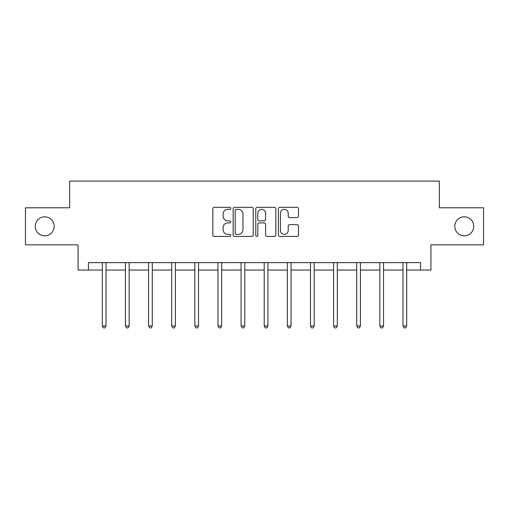 <?xml version="1.0" encoding="UTF-8"?>
<svg xmlns="http://www.w3.org/2000/svg" width="509" height="509" viewBox="0 0 509 509"><rect width="100%" height="100%" fill="white"/><g stroke="black" fill="none" stroke-linecap="round" stroke-linejoin="round"><path stroke-width="0.76" d="M230.781 208.334A1.018 1.018 0 0 0 229.763 207.316L214.302 207.316A1.457 1.457 0 0 0 212.845 208.773L212.845 234.967A1.457 1.457 0 0 0 214.302 236.424L229.763 236.424A1.018 1.018 0 0 0 230.781 235.406A1.018 1.018 0 0 0 229.763 234.382L227.758 234.382A4.657 4.657 0 0 1 223.101 229.731L223.101 227.542A4.657 4.657 0 0 1 227.758 222.891L229.763 222.891A1.018 1.018 0 0 0 230.781 221.867A1.018 1.018 0 0 0 229.763 220.849L227.758 220.849A4.657 4.657 0 0 1 223.101 216.191L223.101 214.009A4.657 4.657 0 0 1 227.758 209.358L229.763 209.358A1.018 1.018 0 0 0 230.781 208.334M454.791 226.314A9.486 9.486 0 0 0 464.278 235.807A9.486 9.486 0 0 0 473.764 226.314A9.486 9.486 0 0 0 464.278 216.828A9.486 9.486 0 0 0 454.791 226.314M35.236 226.314A9.486 9.486 0 0 0 44.722 235.807A9.486 9.486 0 0 0 54.209 226.314A9.486 9.486 0 0 0 44.722 216.828A9.486 9.486 0 0 0 35.236 226.314M297.027 217.578A1.457 1.457 0 0 0 298.484 216.121L298.484 208.773A1.457 1.457 0 0 0 297.027 207.316L279.855 207.316A1.457 1.457 0 0 0 278.404 208.773L278.404 234.967A1.457 1.457 0 0 0 279.855 236.424L297.027 236.424A1.457 1.457 0 0 0 298.484 234.967L298.484 226.091A1.457 1.457 0 0 0 297.027 224.634L289.678 224.634A1.457 1.457 0 0 0 288.221 226.091L288.221 230.494A3.894 3.894 0 0 1 284.334 234.382A3.894 3.894 0 0 1 280.44 230.494L280.44 213.246A3.894 3.894 0 0 1 284.334 209.358A3.894 3.894 0 0 1 288.221 213.246L288.221 216.121A1.457 1.457 0 0 0 289.678 217.578L297.027 217.578M88.458 270.05L88.458 262.638L420.542 262.638L420.542 270.05L430.919 270.05L430.919 244.848L483.55 244.848L483.55 207.787L439.369 207.787L439.369 181.102L69.631 181.102L69.631 207.787L25.45 207.787L25.45 244.848L78.081 244.848L78.081 270.05L102.322 270.05M253.227 208.773A1.457 1.457 0 0 0 251.77 207.316L234.598 207.316A1.457 1.457 0 0 0 233.147 208.773L233.147 234.967A1.457 1.457 0 0 0 234.598 236.424L251.77 236.424A1.457 1.457 0 0 0 253.227 234.967L253.227 208.773M257.23 207.316L274.402 207.316A1.457 1.457 0 0 1 275.853 208.773L275.853 234.967A1.457 1.457 0 0 1 274.402 236.424L267.053 236.424A1.457 1.457 0 0 1 265.596 234.967L265.596 224.342A1.457 1.457 0 0 0 264.139 222.891L259.266 222.891A1.457 1.457 0 0 0 257.808 224.342L257.808 235.406A1.018 1.018 0 0 1 256.791 236.424A1.018 1.018 0 0 1 255.772 235.406L255.772 208.773A1.457 1.457 0 0 1 257.23 207.316M106.025 270.05L125.449 270.05M129.152 270.05L148.571 270.05M152.28 270.05L171.698 270.05M175.408 270.05L194.826 270.05M198.535 270.05L217.954 270.05M221.663 270.05L241.081 270.05M244.791 270.05L264.209 270.05M267.919 270.05L287.337 270.05M291.046 270.05L310.465 270.05M314.174 270.05L333.592 270.05M337.302 270.05L356.72 270.05M360.429 270.05L379.848 270.05M383.551 270.05L402.975 270.05M406.678 270.05L420.542 270.05M236.201 209.358A1.018 1.018 0 0 0 235.183 210.376L235.183 233.364A1.018 1.018 0 0 0 236.201 234.382L238.314 234.382A4.657 4.657 0 0 0 242.965 229.731L242.965 214.009A4.657 4.657 0 0 0 238.314 209.358L236.201 209.358M265.596 213.322A3.894 3.894 0 0 0 261.702 209.428A3.894 3.894 0 0 0 257.808 213.322L257.808 219.398A1.457 1.457 0 0 0 259.266 220.849L264.139 220.849A1.457 1.457 0 0 0 265.596 219.398L265.596 213.322M106.222 262.638L106.133 262.854A1.482 1.482 0 0 0 106.025 263.407L106.025 325.97L102.322 325.97L102.322 263.407A1.482 1.482 0 0 0 102.214 262.854L102.124 262.638M106.025 325.97L104.911 327.898L103.429 327.898L102.322 325.97M129.35 262.638L129.261 262.854A1.482 1.482 0 0 0 129.152 263.407L129.152 325.97L125.449 325.97L125.449 263.407A1.482 1.482 0 0 0 125.341 262.854L125.252 262.638M129.152 325.97L128.039 327.898L126.556 327.898L125.449 325.97M152.477 262.638L152.388 262.854A1.482 1.482 0 0 0 152.28 263.407L152.28 325.97L148.571 325.97L148.571 263.407A1.482 1.482 0 0 0 148.469 262.854L148.38 262.638M152.28 325.97L151.167 327.898L149.684 327.898L148.571 325.97M175.605 262.638L175.516 262.854A1.482 1.482 0 0 0 175.408 263.407L175.408 325.97L171.698 325.97L171.698 263.407A1.482 1.482 0 0 0 171.597 262.854L171.508 262.638M175.408 325.97L174.294 327.898L172.812 327.898L171.698 325.97M198.726 262.638L198.644 262.854A1.482 1.482 0 0 0 198.535 263.407L198.535 325.97L194.826 325.97L194.826 263.407A1.482 1.482 0 0 0 194.724 262.854L194.635 262.638M198.535 325.97L197.422 327.898L195.94 327.898L194.826 325.97M221.854 262.638L221.771 262.854A1.482 1.482 0 0 0 221.663 263.407L221.663 325.97L217.954 325.97L217.954 263.407A1.482 1.482 0 0 0 217.846 262.854L217.763 262.638M221.663 325.97L220.55 327.898L219.067 327.898L217.954 325.97M244.982 262.638L244.899 262.854A1.482 1.482 0 0 0 244.791 263.407L244.791 325.97L241.081 325.97L241.081 263.407A1.482 1.482 0 0 0 240.973 262.854L240.891 262.638M244.791 325.97L243.677 327.898L242.195 327.898L241.081 325.97M268.109 262.638L268.027 262.854A1.482 1.482 0 0 0 267.919 263.407L267.919 325.97L264.209 325.97L264.209 263.407A1.482 1.482 0 0 0 264.101 262.854L264.018 262.638M267.919 325.97L266.805 327.898L265.323 327.898L264.209 325.97M291.237 262.638L291.154 262.854A1.482 1.482 0 0 0 291.046 263.407L291.046 325.97L287.337 325.97L287.337 263.407A1.482 1.482 0 0 0 287.229 262.854L287.146 262.638M291.046 325.97L289.933 327.898L288.45 327.898L287.337 325.97M314.365 262.638L314.276 262.854A1.482 1.482 0 0 0 314.174 263.407L314.174 325.97L310.465 325.97L310.465 263.407A1.482 1.482 0 0 0 310.356 262.854L310.274 262.638M314.174 325.97L313.06 327.898L311.578 327.898L310.465 325.97M337.492 262.638L337.403 262.854A1.482 1.482 0 0 0 337.302 263.407L337.302 325.97L333.592 325.97L333.592 263.407A1.482 1.482 0 0 0 333.484 262.854L333.395 262.638M337.302 325.97L336.188 327.898L334.706 327.898L333.592 325.97M360.62 262.638L360.531 262.854A1.482 1.482 0 0 0 360.429 263.407L360.429 325.97L356.72 325.97L356.72 263.407A1.482 1.482 0 0 0 356.612 262.854L356.523 262.638M360.429 325.97L359.316 327.898L357.833 327.898L356.72 325.97M383.748 262.638L383.659 262.854A1.482 1.482 0 0 0 383.551 263.407L383.551 325.97L379.848 325.97L379.848 263.407A1.482 1.482 0 0 0 379.739 262.854L379.65 262.638M383.551 325.97L382.444 327.898L380.961 327.898L379.848 325.97M406.876 262.638L406.786 262.854A1.482 1.482 0 0 0 406.678 263.407L406.678 325.97L402.975 325.97L402.975 263.407A1.482 1.482 0 0 0 402.867 262.854L402.778 262.638M406.678 325.97L405.571 327.898L404.089 327.898L402.975 325.97"/></g></svg>
